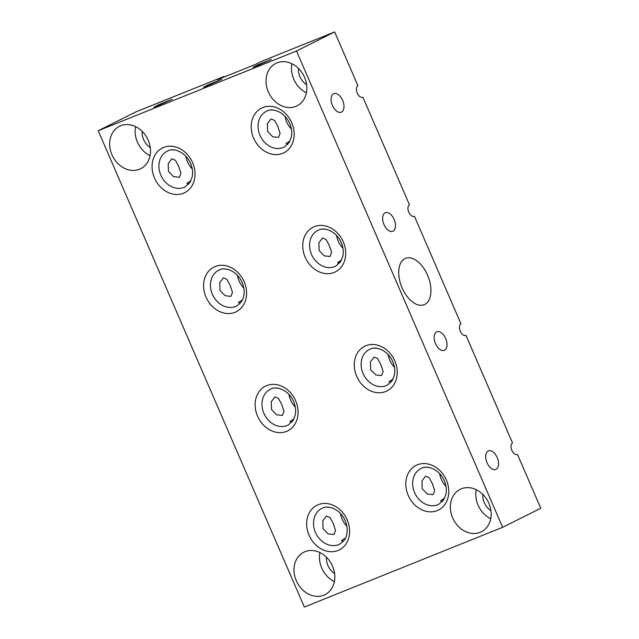 <?xml version="1.0" encoding="UTF-8"?>
<svg xmlns="http://www.w3.org/2000/svg" width="639" height="639" viewBox="0 0 639 639"><rect width="100%" height="100%" fill="white"/><g stroke="black" fill="none" stroke-linecap="round" stroke-linejoin="round"><path stroke-width="0.96" d="M296.504 50.992L98.214 130.731L304.34 607.05L502.629 527.311L296.504 50.992L334.66 31.95L357.952 85.762A6.246 3.546 68.1 0 0 357.249 93.078A6.246 3.546 68.1 0 0 362.76 97.28A6.246 3.546 68.1 0 0 362.904 97.216L409.479 204.839A6.246 3.546 68.1 0 0 408.776 212.156A6.246 3.546 68.1 0 0 414.288 216.357A6.246 3.546 68.1 0 0 414.439 216.294L414.136 216.413M414.439 216.294L461.015 323.925A6.246 3.546 68.1 0 0 460.312 331.234A6.246 3.546 68.1 0 0 465.815 335.435A6.246 3.546 68.1 0 0 465.967 335.371L465.663 335.491M465.967 335.371L512.542 443.003A6.246 3.546 68.1 0 0 511.839 450.311A6.246 3.546 68.1 0 0 517.35 454.521A6.246 3.546 68.1 0 0 517.494 454.449L517.191 454.569M120.675 125.739A23.723 19.505 -116.5 0 0 119.493 126.266A23.723 19.505 -116.5 0 0 112.296 155.493A23.723 19.505 -116.5 0 0 139.502 169.247A23.723 19.505 -116.5 0 0 140.684 168.712A23.723 19.505 -116.5 0 0 147.881 139.486A23.723 19.505 -116.5 0 0 120.675 125.739M135.556 126.61A23.723 19.505 -116.5 0 0 150.061 155.676M304.995 551.673A23.723 19.505 -116.5 0 0 303.813 552.2A23.723 19.505 -116.5 0 0 296.616 581.426A23.723 19.505 -116.5 0 0 323.821 595.181A23.723 19.505 -116.5 0 0 325.003 594.653A23.723 19.505 -116.5 0 0 332.2 565.427A23.723 19.505 -116.5 0 0 304.995 551.673M319.875 552.543A23.723 19.505 -116.5 0 0 334.381 581.61M461.342 488.803A23.723 19.505 -116.5 0 0 460.16 489.33A23.723 19.505 -116.5 0 0 452.963 518.556A23.723 19.505 -116.5 0 0 480.169 532.311A23.723 19.505 -116.5 0 0 481.351 531.776A23.723 19.505 -116.5 0 0 488.547 502.55A23.723 19.505 -116.5 0 0 461.342 488.803M476.223 489.674A23.723 19.505 -116.5 0 0 490.728 518.74M277.022 62.862A23.723 19.505 -116.5 0 0 275.84 63.397A23.723 19.505 -116.5 0 0 268.644 92.623A23.723 19.505 -116.5 0 0 295.849 106.37A23.723 19.505 -116.5 0 0 297.031 105.842A23.723 19.505 -116.5 0 0 304.228 76.616A23.723 19.505 -116.5 0 0 277.022 62.862M291.903 63.74A23.723 19.505 -116.5 0 0 306.408 92.799M273.332 110.116L271.543 110.052M257.11 65.849L253.028 67.279L257.805 64.851L271.367 59.347L257.11 65.849M343.191 541.457L341.466 540.626L345.467 538.038M442.332 501.591L440.614 500.752L444.616 498.172M328.781 507.222L326.992 507.158M291.656 422.379L289.938 421.54L293.94 418.96M427.922 467.357L426.133 467.285M390.804 382.505L389.079 381.675L393.089 379.095M324.868 229.193L323.078 229.129M287.742 144.35L286.024 143.519L290.026 140.931M225.719 269.067L223.93 268.995M188.601 184.224L186.876 183.385L190.877 180.805M174.191 149.989L172.402 149.917M157.961 105.723L153.887 107.152L158.664 104.716L172.218 99.213L157.961 105.723M240.128 303.301L238.403 302.463L242.413 299.883M277.246 388.145L275.457 388.073M339.277 263.428L337.552 262.597L341.553 260.017M376.395 348.279L374.606 348.207M207.539 85.786L203.458 87.216L208.234 84.779L221.789 79.284L207.539 85.786M323.062 528.629L322.807 520.793L326.465 516.008L330.028 517.542L333.238 523.549L335.563 530.554L333.917 534.539L328.158 533.877L323.062 528.629M487.038 462.692A9.984 5.671 -111.9 0 1 488.396 450.886A9.984 5.671 -111.9 0 1 497.214 457.612A9.984 5.671 -111.9 0 1 495.848 469.417A9.984 5.671 -111.9 0 1 487.038 462.692M422.211 488.763L421.956 480.927L425.614 476.135L429.176 477.676L432.387 483.683L434.712 490.68L433.066 494.666L427.299 494.011L422.211 488.763M271.535 409.551L271.279 401.715L274.938 396.923L278.5 398.464L281.711 404.471L284.036 411.476L282.39 415.462L276.623 414.799L271.535 409.551M435.51 343.614A9.984 5.671 -111.9 0 1 436.868 331.809A9.984 5.671 -111.9 0 1 445.679 338.534A9.984 5.671 -111.9 0 1 444.321 350.34A9.984 5.671 -111.9 0 1 435.51 343.614M370.684 369.685L370.428 361.85L374.079 357.057L377.641 358.599L380.86 364.605L383.184 371.602L381.531 375.588L375.772 374.933L370.684 369.685M220.008 290.473L219.752 282.638L223.402 277.845L226.965 279.387L230.184 285.393L232.508 292.39L230.863 296.384L225.096 295.721L220.008 290.473M383.975 224.537A9.984 5.671 -111.9 0 1 385.341 212.731A9.984 5.671 -111.9 0 1 394.151 219.457A9.984 5.671 -111.9 0 1 392.793 231.262A9.984 5.671 -111.9 0 1 383.975 224.537M319.149 250.6L318.893 242.764L322.551 237.98L326.114 239.521L329.325 245.528L331.649 252.525L330.004 256.511L324.245 255.856L319.149 250.6M332.448 105.459A9.984 5.671 -111.9 0 1 333.806 93.653A9.984 5.671 -111.9 0 1 342.624 100.379A9.984 5.671 -111.9 0 1 341.258 112.184A9.984 5.671 -111.9 0 1 332.448 105.459M267.621 131.522L267.366 123.686L271.024 118.902L274.586 120.436L277.797 126.442L280.122 133.447L278.476 137.433L272.709 136.77L267.621 131.522M168.472 171.396L168.217 163.56L171.875 158.768L175.437 160.309L178.648 166.316L180.973 173.313L179.327 177.299L173.568 176.644L168.472 171.396M402.115 287.885A24.969 14.186 -111.9 0 1 405.517 258.372A24.969 14.186 -111.9 0 1 427.547 275.185A24.969 14.186 -111.9 0 1 424.144 304.699A24.969 14.186 -111.9 0 1 402.115 287.885M185.901 156.228A19.977 16.422 -116.5 0 0 192.251 168.96M336.577 235.44A19.977 16.422 -116.5 0 0 342.927 248.164M237.428 275.305A19.977 16.422 -116.5 0 0 243.786 288.037M388.105 354.517A19.977 16.422 -116.5 0 0 394.463 367.241M288.956 394.383A19.977 16.422 -116.5 0 0 295.314 407.115M439.632 473.595A19.977 16.422 -116.5 0 0 445.99 486.327M340.491 513.46A19.977 16.422 -116.5 0 0 346.841 526.193M285.042 116.354A19.977 16.422 -116.5 0 0 291.4 129.086M306.616 84.723A15.608 12.828 63.5 0 1 298.485 68.429M490.936 510.657A15.608 12.828 63.5 0 1 482.804 494.362M334.588 573.526A15.608 12.828 63.5 0 1 326.457 557.24M150.269 147.593A15.608 12.828 63.5 0 1 142.138 131.299M224.145 77.007L223.922 76.488L217.556 79.659L255.688 64.323L262.054 61.152L334.66 31.95M223.922 76.488L136.371 111.689L98.214 130.731M502.629 527.311L540.786 508.269L517.494 454.449M283.173 147.521A19.977 16.422 -116.5 0 0 284.163 147.074L289.052 142.665L291.288 137.225C292.255 132.6 291.648 127.848 289.475 122.952C284.075 111.258 271.918 107.999 267.198 110.93L266.319 111.33A19.977 16.422 -116.5 0 0 260.265 135.939A19.977 16.422 -116.5 0 0 283.173 147.521M262.789 107.568A24.969 20.528 63.5 0 1 291.767 122.8A24.969 20.528 63.5 0 1 282.606 153.368A24.969 20.528 63.5 0 1 253.635 138.136A24.969 20.528 63.5 0 1 262.789 107.568M334.7 266.599A19.977 16.422 -116.5 0 0 335.699 266.151L340.579 261.742L342.816 256.303C343.79 251.678 343.183 246.926 341.002 242.029C335.603 230.336 323.446 227.085 318.725 230.008L317.855 230.407A19.977 16.422 -116.5 0 0 311.792 255.017A19.977 16.422 -116.5 0 0 334.7 266.599M314.324 226.645A24.969 20.528 63.5 0 1 343.295 241.877A24.969 20.528 63.5 0 1 334.141 272.446A24.969 20.528 63.5 0 1 305.162 257.213A24.969 20.528 63.5 0 1 314.324 226.645M386.228 385.676A19.977 16.422 -116.5 0 0 387.226 385.229L392.114 380.82L394.351 375.381C395.317 370.764 394.71 366.003 392.53 361.107C387.13 349.413 374.981 346.162 370.261 349.094L369.382 349.485A19.977 16.422 -116.5 0 0 363.319 374.095A19.977 16.422 -116.5 0 0 386.228 385.676M365.851 345.731A24.969 20.528 63.5 0 1 394.83 360.963A24.969 20.528 63.5 0 1 385.668 391.523A24.969 20.528 63.5 0 1 356.69 376.291A24.969 20.528 63.5 0 1 365.851 345.731M437.763 504.754A19.977 16.422 -116.5 0 0 438.753 504.307L443.642 499.898L445.878 494.458C446.845 489.841 446.238 485.081 444.065 480.185C438.666 468.491 426.509 465.24 421.788 468.171L420.909 468.563A19.977 16.422 -116.5 0 0 414.855 493.172A19.977 16.422 -116.5 0 0 437.763 504.754M417.379 464.809A24.969 20.528 63.5 0 1 446.357 480.041A24.969 20.528 63.5 0 1 437.196 510.609A24.969 20.528 63.5 0 1 408.225 495.377A24.969 20.528 63.5 0 1 417.379 464.809M338.614 544.628A19.977 16.422 -116.5 0 0 339.613 544.18C343.63 541.76 346.003 538.477 346.729 534.332C347.704 529.707 347.097 524.954 344.916 520.058C339.517 508.364 327.36 505.106 322.639 508.037L321.768 508.436A19.977 16.422 -116.5 0 0 315.706 533.046A19.977 16.422 -116.5 0 0 338.614 544.628M318.238 504.674A24.969 20.528 63.5 0 1 347.209 519.906A24.969 20.528 63.5 0 1 338.055 550.475A24.969 20.528 63.5 0 1 309.076 535.242A24.969 20.528 63.5 0 1 318.238 504.674M287.087 425.55A19.977 16.422 -116.5 0 0 288.077 425.103L292.966 420.694L295.202 415.254C296.169 410.629 295.569 405.869 293.389 400.972C287.989 389.287 275.832 386.028 271.112 388.959L270.241 389.351A19.977 16.422 -116.5 0 0 264.179 413.968A19.977 16.422 -116.5 0 0 287.087 425.55M266.703 385.597A24.969 20.528 63.5 0 1 295.681 400.829A24.969 20.528 63.5 0 1 286.528 431.397A24.969 20.528 63.5 0 1 257.549 416.165A24.969 20.528 63.5 0 1 266.703 385.597M235.559 306.464A19.977 16.422 -116.5 0 0 236.55 306.025C240.568 303.605 242.94 300.322 243.675 296.169C244.641 291.552 244.034 286.791 241.862 281.895C236.454 270.209 224.305 266.95 219.584 269.882L218.706 270.273A19.977 16.422 -116.5 0 0 212.643 294.883A19.977 16.422 -116.5 0 0 235.559 306.464M215.175 266.519A24.969 20.528 63.5 0 1 244.154 281.751A24.969 20.528 63.5 0 1 234.992 312.319A24.969 20.528 63.5 0 1 206.022 297.087A24.969 20.528 63.5 0 1 215.175 266.519M184.024 187.387A19.977 16.422 -116.5 0 0 185.022 186.939L189.903 182.53L192.139 177.091C193.114 172.474 192.507 167.714 190.326 162.817C184.927 151.123 172.77 147.873 168.049 150.804L167.178 151.195A19.977 16.422 -116.5 0 0 161.116 175.805A19.977 16.422 -116.5 0 0 184.024 187.387M163.648 147.441A24.969 20.528 63.5 0 1 192.619 162.673A24.969 20.528 63.5 0 1 183.465 193.242A24.969 20.528 63.5 0 1 154.486 178.009A24.969 20.528 63.5 0 1 163.648 147.441M167.953 150.836A19.977 16.422 -116.5 0 0 167.178 151.195M318.629 230.048A19.977 16.422 -116.5 0 0 317.855 230.407M219.489 269.914A19.977 16.422 -116.5 0 0 218.706 270.273M370.165 349.126A19.977 16.422 -116.5 0 0 369.382 349.485M271.016 388.999A19.977 16.422 -116.5 0 0 270.241 389.351M421.692 468.203A19.977 16.422 -116.5 0 0 420.909 468.563M322.543 508.077A19.977 16.422 -116.5 0 0 321.768 508.436M267.102 110.97A19.977 16.422 -116.5 0 0 266.319 111.33"/></g></svg>
